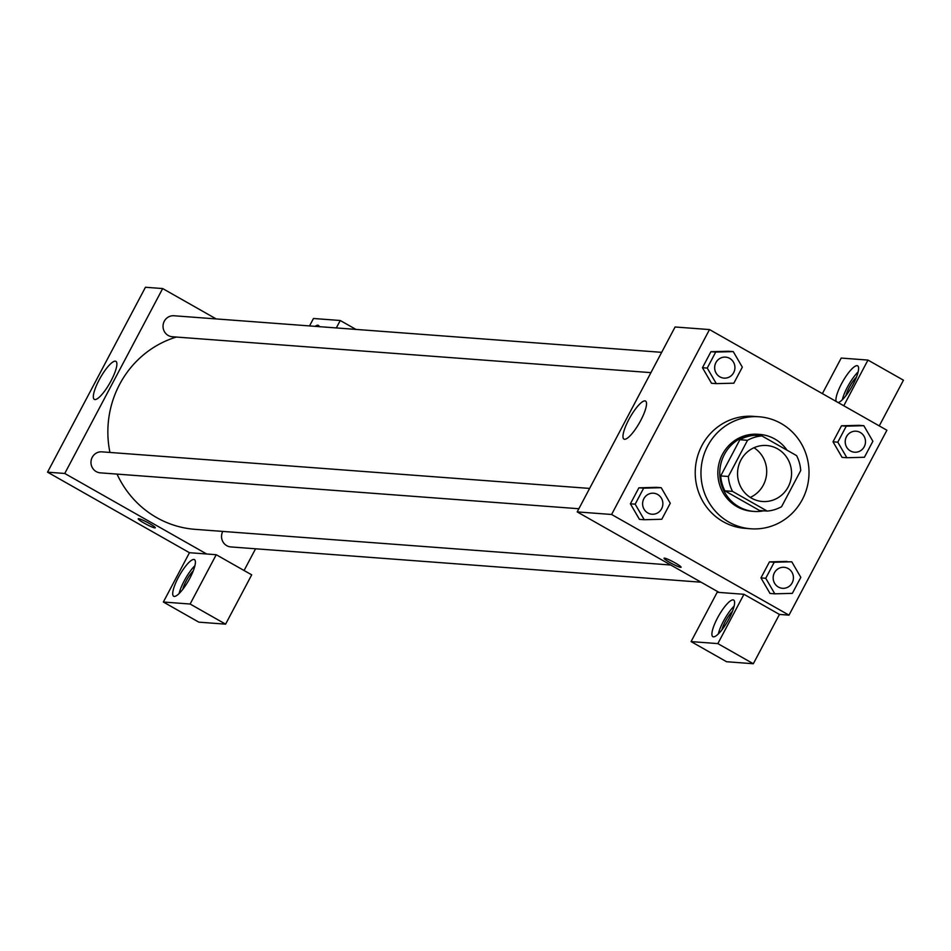 <?xml version="1.0" encoding="UTF-8"?>
<svg xmlns="http://www.w3.org/2000/svg" width="951" height="951" viewBox="0 0 951 951"><rect width="100%" height="100%" fill="white"/><g stroke="black" fill="none" stroke-linecap="round" stroke-linejoin="round"><path stroke-width="1.43" d="M753.988 447.731A28.078 27.008 -85.7 0 1 766.625 473.657A28.078 27.008 -85.7 0 1 750.256 497.409M777.597 448.848A28.078 27.008 -85.7 0 1 790.424 481.396A28.078 27.008 -85.7 0 1 762.452 501.498A28.078 27.008 -85.7 0 1 737.619 471.482A28.078 27.008 -85.7 0 1 766.649 445.508A28.078 27.008 -85.7 0 1 777.597 448.848M747.51 440.313L728.359 476.487A37.707 36.269 -85.7 0 0 732.52 491.394L767.207 511.079A37.707 36.269 -85.7 0 0 781.579 506.681L800.73 470.519A37.707 36.269 -85.7 0 0 796.581 455.612L761.882 435.915A37.707 36.269 -85.7 0 0 747.51 440.313L739.866 439.742L720.715 475.916L728.359 476.487M739.866 439.742A37.707 36.269 -85.7 0 1 754.238 435.344L761.882 435.915M720.715 475.916A37.707 36.269 -85.7 0 0 724.864 490.823L759.564 510.509L767.207 511.079M787.048 450.203A38.611 37.137 94.3 0 0 759.79 434.429A38.611 37.137 94.3 0 0 719.871 470.151A38.611 37.137 94.3 0 0 754.012 511.424A38.611 37.137 94.3 0 0 763.748 510.818M754.012 511.424L752.098 511.281A38.611 37.137 -85.7 0 1 717.957 470.008A38.611 37.137 -85.7 0 1 757.876 434.286L759.79 434.429M724.864 490.823L732.52 491.394M781.092 423.48A56.157 54.017 -85.7 0 1 806.745 488.588A56.157 54.017 -85.7 0 1 750.791 528.78A56.157 54.017 -85.7 0 1 701.125 468.748A56.157 54.017 -85.7 0 1 759.183 416.788A56.157 54.017 -85.7 0 1 781.092 423.48M750.791 528.78L745.049 528.352A56.157 54.017 -85.7 0 1 695.383 468.32A56.157 54.017 -85.7 0 1 753.454 416.36L759.183 416.788M863.817 425.691L846.283 426.155L837.795 442.167L846.865 457.728L864.411 457.265L872.887 441.252L863.817 425.691L859.038 425.335L841.492 425.798L833.017 441.811L842.063 457.372M733.257 351.608L715.711 352.06L707.235 368.073L716.305 383.633L733.851 383.182L742.327 367.169L733.257 351.608L728.478 351.252L710.932 351.704L702.456 367.716L711.503 383.289M791.767 561.791L774.221 562.243L765.745 578.267L774.803 593.816L792.349 593.365L800.825 577.352L791.767 561.791L769.442 561.886L760.955 577.899L769.442 561.886L786.988 561.411M770.262 593.472L774.803 593.816M788.997 615.142L886.903 430.232L709.505 329.569L611.6 514.479L788.997 615.142L779.44 614.429L743.955 594.292L717.185 592.283L691.08 641.592L717.85 643.601L743.955 594.292M661.207 487.697L643.661 488.16L635.173 504.173L644.243 519.733L661.789 519.27L670.265 503.257L661.207 487.697L656.416 487.34L638.882 487.804L630.394 503.816L639.441 519.389M664.44 558.118A9.653 1.094 27.9 0 1 674.152 562.35A9.653 1.094 27.9 0 1 681.106 567.248A9.653 1.094 27.9 0 1 672.06 563.693A9.653 1.094 27.9 0 1 664.048 558.213A9.653 1.094 27.9 0 1 664.44 558.118M709.505 329.569L675.091 326.989L577.186 511.9L611.6 514.479M577.186 511.9L719.099 592.425M664.048 558.213A9.653 1.094 -152.1 0 0 672.072 563.693A9.653 1.094 -152.1 0 0 681.106 567.248M728.989 618.804A21.053 5.242 119.6 0 1 712.858 636.683A21.053 5.242 119.6 0 1 718.694 615.784A21.053 5.242 119.6 0 1 733.649 600.057A21.053 5.242 119.6 0 1 728.989 618.804M734.113 606.12A21.053 5.242 -60.4 0 0 718.302 633.984M721.94 629.859A14.039 3.495 119.6 0 1 732.436 611.35M717.85 643.601L753.323 663.739L779.44 614.429M691.08 641.592L726.564 661.73L753.323 663.739M624.581 439.279A21.861 5.433 119.6 0 1 623.951 439.089A21.861 5.433 119.6 0 1 630.014 417.406A21.861 5.433 119.6 0 1 645.527 401.072A21.861 5.433 119.6 0 1 640.094 421.65A21.861 5.433 119.6 0 1 624.581 439.279M836.119 401.417A21.053 5.242 119.6 0 1 843.929 379.508A21.053 5.242 119.6 0 1 857.659 365.838A21.053 5.242 119.6 0 1 852.999 384.584A21.053 5.242 119.6 0 1 838.176 402.582M843.775 405.756L867.966 360.072L841.207 358.063L822.377 393.619M858.135 371.9A21.053 5.242 -60.4 0 0 842.324 399.765M845.95 395.628A14.039 3.495 119.6 0 1 856.447 377.131M879.259 425.893L903.45 380.198L867.966 360.072M670.8 565.013L195.062 529.338A98.274 94.529 -85.7 0 1 117.044 474.097M109.947 452.45A98.274 94.529 -85.7 0 1 176.363 337.046M661.67 352.334L173.95 315.756A10.532 10.128 94.3 0 0 168.256 335.501A10.532 10.128 94.3 0 0 172.369 336.749L650.924 372.637M701.077 582.202L230.867 546.932A10.532 10.128 -85.7 0 1 222.784 531.419M578.862 508.737L100.307 472.849A10.532 10.128 -85.7 0 1 90.999 461.592A10.532 10.128 -85.7 0 1 101.888 451.844L589.62 488.422M255.569 548.786L244.074 570.517M216.174 318.918L162.669 288.557L64.763 473.467L206.676 553.993L216.234 554.718L190.129 604.028L163.358 602.019L189.463 552.709L206.676 553.993M216.234 554.718L251.706 574.844L225.601 624.153L198.83 622.156L163.358 602.019M182.747 589.418A14.039 3.495 119.6 0 1 193.243 570.921M194.919 565.679A21.053 5.242 -60.4 0 0 179.109 593.543M189.796 578.363A21.053 5.242 119.6 0 1 173.664 596.253A21.053 5.242 119.6 0 1 179.501 575.355A21.053 5.242 119.6 0 1 194.456 559.628A21.053 5.242 119.6 0 1 189.796 578.363M315.102 326.336A21.053 5.242 119.6 0 1 318.466 325.397A21.053 5.242 119.6 0 1 319.274 326.657M336.309 327.929L340.244 320.499L313.473 318.49L309.539 325.92M340.244 320.499L355.947 329.403M190.129 604.028L225.601 624.153M162.669 288.557L145.455 287.261L47.55 472.171L189.463 552.709M94.945 399.563A21.861 5.433 119.6 0 1 94.315 399.372A21.861 5.433 119.6 0 1 100.378 377.678A21.861 5.433 119.6 0 1 115.891 361.356A21.861 5.433 119.6 0 1 110.459 381.933A21.861 5.433 119.6 0 1 94.945 399.563M47.55 472.171L64.763 473.467M138.632 518.687A9.653 1.094 27.9 0 1 148.344 522.907A9.653 1.094 27.9 0 1 155.298 527.817A9.653 1.094 27.9 0 1 146.252 524.263A9.653 1.094 27.9 0 1 138.228 518.782A9.653 1.094 27.9 0 1 138.632 518.687M138.24 518.782A9.653 1.094 -152.1 0 0 146.252 524.263A9.653 1.094 -152.1 0 0 155.298 527.817M723.996 378.118L723.996 378.118A10.532 10.128 -85.7 0 1 714.677 366.86A10.532 10.128 -85.7 0 1 725.565 357.124A10.532 10.128 -85.7 0 1 725.577 357.124L725.589 357.124A10.532 10.128 -85.7 0 1 734.505 370.581A10.532 10.128 -85.7 0 1 714.7 366.86A10.532 10.128 -85.7 0 1 725.589 357.124M715.711 352.06L710.932 351.704L702.456 367.716L711.526 383.277L716.305 383.633M702.456 367.716L707.235 368.073M651.934 514.218L651.946 514.218A10.532 10.128 -85.7 0 1 651.934 514.218A10.532 10.128 -85.7 0 1 642.626 502.96A10.532 10.128 -85.7 0 1 653.515 493.212L653.515 493.212A10.532 10.128 -85.7 0 1 662.443 506.681A10.532 10.128 -85.7 0 1 642.638 502.96A10.532 10.128 -85.7 0 1 653.527 493.212L653.527 493.212M643.661 488.16L638.882 487.804L630.394 503.816L639.464 519.377L644.243 519.733M630.394 503.816L635.173 504.173M854.557 452.212L854.569 452.212A10.532 10.128 -85.7 0 1 854.557 452.212A10.532 10.128 -85.7 0 1 845.237 440.955A10.532 10.128 -85.7 0 1 856.126 431.207A10.532 10.128 -85.7 0 1 856.138 431.207A10.532 10.128 -85.7 0 1 865.065 444.676A10.532 10.128 -85.7 0 1 845.261 440.955A10.532 10.128 -85.7 0 1 856.15 431.207L856.15 431.207M846.283 426.155L841.492 425.798L833.017 441.811L842.087 457.36L846.865 457.728M833.017 441.811L837.795 442.167M782.495 588.3L782.507 588.3A10.532 10.128 -85.7 0 1 782.495 588.3A10.532 10.128 -85.7 0 1 773.187 577.043A10.532 10.128 -85.7 0 1 784.076 567.307L784.076 567.307A10.532 10.128 -85.7 0 1 793.003 580.764A10.532 10.128 -85.7 0 1 773.199 577.043A10.532 10.128 -85.7 0 1 784.088 567.307L784.088 567.307M769.442 561.886L774.221 562.243M770.025 593.46L760.955 577.899L765.745 578.267"/></g></svg>
